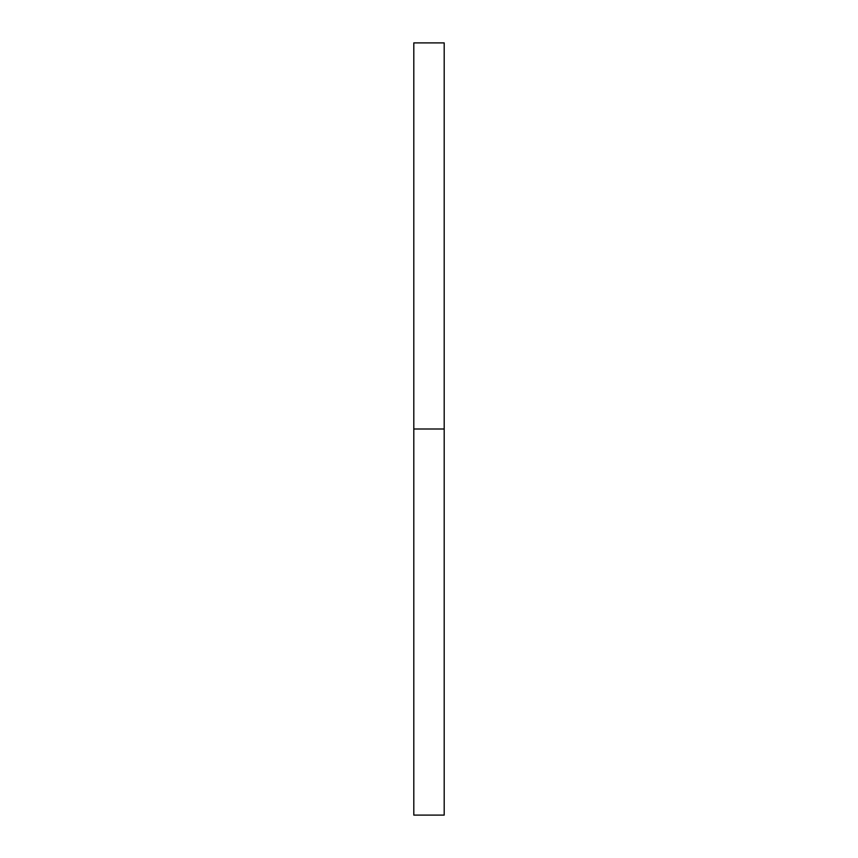 <?xml version="1.0" encoding="UTF-8"?>
<svg xmlns="http://www.w3.org/2000/svg" width="858" height="858" viewBox="0 0 858 858"><rect width="100%" height="100%" fill="white"/><g stroke="black" fill="none" stroke-linecap="round" stroke-linejoin="round"><path stroke-width="1.29" d="M413.803 815.1L413.803 42.9L413.803 815.1L444.197 815.1L444.197 429L413.803 429L444.197 429L444.197 42.9L444.197 815.1M413.803 42.9L444.197 42.9"/></g></svg>
